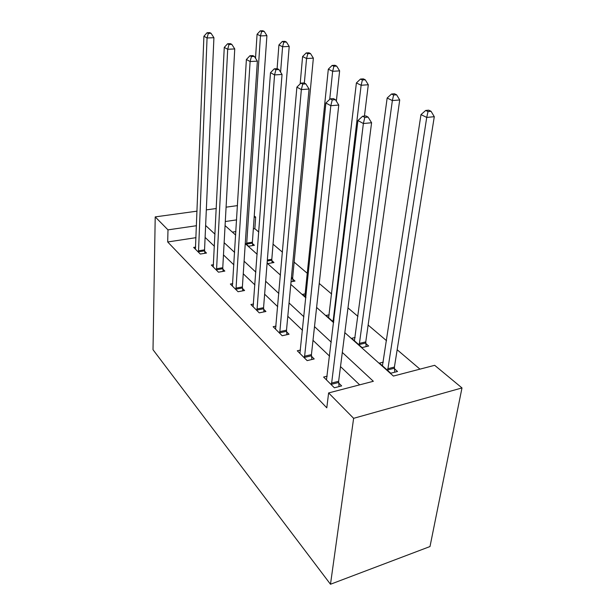 <?xml version="1.0" encoding="UTF-8"?>
<svg xmlns="http://www.w3.org/2000/svg" width="615" height="615" viewBox="0 0 615 615"><rect width="100%" height="100%" fill="white"/><g stroke="black" fill="none" stroke-linecap="round" stroke-linejoin="round"><path stroke-width="0.92" d="M344.831 332.646L393.4 376.065L434.674 365.31L461.988 387.927L430 546.543L330.486 584.25L153.012 349.72L155.211 216.895L167.987 229.864L167.695 241.972L326.796 407.814L328.618 392.939L373.351 381.285L342.309 352.441M254.241 215.927L255.671 217.11L254.141 217.333M258.8 232.063L254.848 228.703L255.671 217.11M419.968 369.146L397.159 349.75M386.551 340.718L368.131 325.058M357.938 316.387L347.982 307.915M331.654 294.032L319.231 283.461M307.423 273.421L294.139 262.113M282.477 252.196L273.045 244.178M254.848 228.703L253.326 228.934M235.914 231.586L232.37 232.124M245.277 243.286L248.575 246.223L254.418 245.277L252.465 243.555M267.118 262.797L267.986 263.566L273.975 262.52L271.876 260.675M291.033 281.793L294.992 281.055L292.732 279.064M305.34 293.832L302.495 294.385L305.901 297.437M329.217 314.795L326.088 315.464L333.676 322.237M355.116 337.497L351.649 338.288L362.05 347.59L368.662 346.014L365.802 343.501M383.283 362.143L379.424 363.104L390.763 373.228L397.536 371.483L394.423 368.739M359.66 384.852L340.502 366.578M329.594 356.162L313.004 340.333M302.519 330.332L287.805 316.295M277.719 306.677L264.635 294.193M254.918 284.922L243.256 273.798M233.885 264.857L223.468 254.918M214.42 246.292L205.103 237.398M196.024 237.659L167.695 241.972M195.655 247.099L193.64 247.415L200.29 254.049L206.479 253.042L204.649 251.251M213.513 264.681L211.329 265.05L218.479 272.184L224.829 271.084L222.861 269.147M232.747 283.6L230.356 284.038L238.074 291.733L244.586 290.511L242.464 288.42M253.518 304.01L250.897 304.525L259.238 312.851L265.934 311.49L263.643 309.237M276.027 326.096L273.137 326.711L282.185 335.736L289.065 334.229L286.575 331.777M300.489 350.058L297.283 350.796L307.139 360.621L314.211 358.945L311.498 356.277M327.188 376.157L323.605 377.057L334.375 387.796L341.64 385.913L338.68 383.007M328.618 392.939L353.625 418.323L330.486 584.25M353.625 418.323L461.988 387.927M225.075 225.605L235.699 235.099M245.254 243.64L257.17 254.287M267.095 263.159L280.471 275.12M290.795 284.345L305.863 297.814M316.602 307.423L333.622 322.637M236.621 219.878L225.298 221.531M237.49 205.61L226.082 207.17M216.288 208.516L206.317 209.884M197.061 211.153L155.211 216.895M196.485 225.72L167.987 229.864M331.27 342.194L314.503 326.619M303.91 316.779L289.05 302.972M278.872 293.516L265.657 281.247M255.855 272.145L244.094 261.214M234.646 252.434L224.137 242.679M215.019 234.207L205.633 225.49M198.384 250.828L204.557 249.844L213.92 37.707L207.063 37.969L198.484 252.242M208.331 33.418L211.076 33.318L209.807 32.641L207.063 32.741L208.331 33.418L207.063 37.969L203.911 36.239L195.416 249.183M204.557 249.844L204.895 253.303M213.92 37.707L211.076 33.318M207.063 32.741L203.911 36.239M252.696 245.562L252.396 242.187L266.91 35.655L260.46 35.908L257.078 34.248L255.509 58.225M246.638 244.493L260.46 35.908L261.636 31.496L264.219 31.403L262.851 30.75L260.276 30.842L261.636 31.496M257.078 34.248L260.276 30.842M264.219 31.403L266.91 35.655M216.442 268.786L222.768 267.694L234.746 48.939L227.688 49.261L216.526 270.239M228.988 44.503L231.817 44.38L230.433 43.65L227.612 43.765L228.988 44.503L227.688 49.261L224.267 47.386L213.236 266.956M222.768 267.694L223.122 271.376M234.746 48.939L231.817 44.38M227.612 43.765L224.267 47.386M235.883 288.127L242.387 286.921L257.37 61.139L250.105 61.531L235.968 289.634M251.435 56.557L254.341 56.411L252.842 55.604L249.936 55.75L251.435 56.557L250.105 61.531L246.384 59.494L232.416 286.09M242.387 286.921L242.748 290.857M257.37 61.139L254.341 56.411M249.936 55.75L246.384 59.494M272.122 262.843L271.815 259.261L289.204 46.448L282.585 46.755L278.918 44.956L277.104 68.657M280.594 72.155L282.585 46.755L283.784 42.151L286.429 42.043L284.953 41.336L282.308 41.443L283.784 42.151M278.918 44.956L282.308 41.443M286.429 42.043L289.204 46.448M292.994 281.432L292.679 277.611L313.358 58.148L306.562 58.51L302.588 56.557L300.158 83.894M304.333 83.087L306.562 58.51L307.784 53.705L310.506 53.567L308.899 52.798L306.185 52.936L307.784 53.705M302.588 56.557L306.185 52.936M310.506 53.567L313.358 58.148M256.886 309.022L263.566 307.685L282.047 74.453L274.559 74.915L256.962 310.575M275.92 69.695L278.918 69.518L277.273 68.642L274.282 68.819L275.92 69.695L274.559 74.915L270.492 72.693L253.126 306.747M263.566 307.685L263.943 311.897M282.047 74.453L278.918 69.518M274.282 68.819L270.492 72.693M279.641 331.662L286.505 330.178L309.061 89.021L301.35 89.582L279.717 333.269M302.734 84.094L305.824 83.878L304.018 82.917L300.935 83.125L302.734 84.094L301.35 89.582L296.884 87.138L275.551 329.117M286.505 330.178L286.897 334.706M309.061 89.021L305.824 83.878M300.935 83.125L296.884 87.138M304.379 356.269L311.436 354.617L338.765 105.042L330.809 105.703L304.448 357.938M332.223 99.922L335.406 99.668L333.422 98.608L330.247 98.861L332.223 99.922L330.809 105.703L325.889 103.013L299.912 353.417M311.436 354.617L311.843 359.506M338.765 105.042L335.406 99.668M330.247 98.861L325.889 103.013M336.351 101.183L339.634 70.863L332.654 71.302L328.318 69.18L304.856 296.499M329.717 99.369L332.654 71.302L333.891 66.266L336.682 66.105L334.937 65.267L332.146 65.428L333.891 66.266M328.318 69.18L332.146 65.428M336.682 66.105L339.634 70.863M364.434 116.074L368.3 84.747L361.128 85.262L356.393 82.94L328.641 317.747M333.061 321.691L361.128 85.262L362.389 79.981L365.256 79.789L363.35 78.874L360.482 79.066L362.389 79.981M356.393 82.94L360.482 79.066M365.256 79.789L368.3 84.747M366.11 346.622L365.771 341.886L399.719 99.961L392.355 100.576L387.15 98.023L354.425 340.772M359.214 345.046L392.355 100.576L393.623 95.017L396.575 94.779L394.476 93.772L391.532 94.01L393.623 95.017M387.15 98.023L391.532 94.01M396.575 94.779L399.719 99.961M394.753 372.198L394.407 367.063L434.29 116.696L426.725 117.427L420.983 114.613L382.445 365.802M387.665 370.468L426.725 117.427L428.017 111.569L431.046 111.284L428.732 110.177L425.703 110.454L428.017 111.569M420.983 114.613L425.703 110.454M431.046 111.284L434.29 116.696M331.377 383.13L338.634 381.277L371.583 122.739L363.373 123.53L331.431 384.859M364.81 117.419L368.101 117.111L365.902 115.943L362.619 116.243L364.81 117.419L363.373 123.53L357.93 120.548L326.473 379.916M338.634 381.277L339.05 386.589M371.583 122.739L368.101 117.111M362.619 116.243L357.93 120.548M198.43 251.819L204.595 250.828M252.419 243.148L246.584 244.086M252.396 242.187L246.561 243.117M216.48 269.808L222.807 268.709M235.914 289.181L242.418 287.974M271.83 260.253L267.264 261.037M271.815 259.261L267.341 260.03M292.686 278.626L291.302 278.887M292.679 277.611L291.402 277.842M256.909 310.106L263.589 308.768M279.664 332.784L286.521 331.293M304.394 357.438L311.444 355.778M333.814 321.038L333.007 321.214M333.953 319.923L333.007 320.123M365.756 343.009L359.168 344.561M365.771 341.886L359.175 343.431M394.376 368.231L387.619 369.953M394.407 367.063L387.642 368.785M331.377 384.329L338.627 382.476"/></g></svg>
